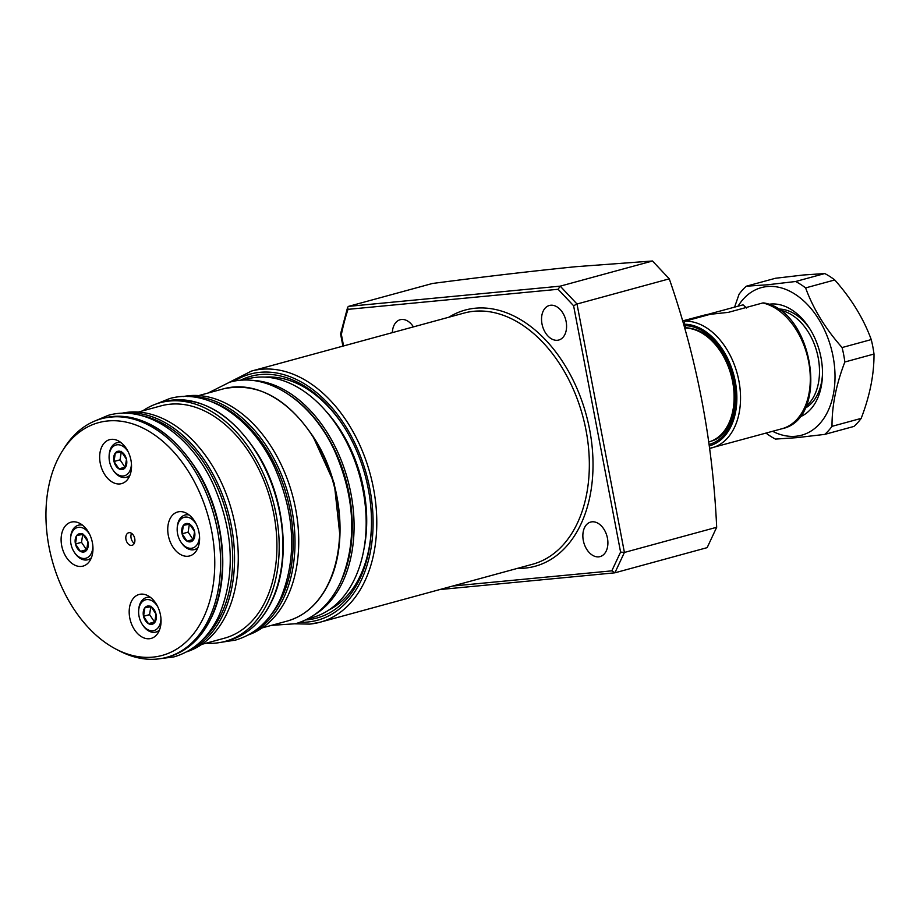 <?xml version="1.0" encoding="UTF-8"?>
<svg xmlns="http://www.w3.org/2000/svg" width="920" height="920" viewBox="0 0 920 920"><rect width="100%" height="100%" fill="white"/><g stroke="black" fill="none" stroke-linecap="round" stroke-linejoin="round"><path stroke-width="1.38" d="M326.174 411.412A118.462 79.591 74.7 0 1 363.86 549.55M265.109 377.096A121.877 81.88 74.7 0 1 344.022 426.822M371.416 527.217A121.877 81.88 74.7 0 1 328.693 610.121M240.304 380.339A125.292 84.18 74.7 0 1 260.452 374.543A125.292 84.18 74.7 0 1 343.62 426.178A125.292 84.18 74.7 0 1 371.392 527.976A125.292 84.18 74.7 0 1 307.234 619.793A125.292 84.18 74.7 0 1 305.67 619.931M598.713 556.853A17.894 12.029 74.7 0 1 583.521 541.5A17.894 12.029 74.7 0 1 590.663 522.066A17.894 12.029 74.7 0 1 592.031 521.812A17.894 12.029 74.7 0 1 607.234 537.176A17.894 12.029 74.7 0 1 600.081 556.6A17.894 12.029 74.7 0 1 598.713 556.853M557.405 340.273A17.894 12.029 74.7 0 1 542.202 324.909A17.894 12.029 74.7 0 1 549.343 305.486A17.894 12.029 74.7 0 1 550.723 305.233A17.894 12.029 74.7 0 1 565.915 320.585A17.894 12.029 74.7 0 1 558.773 340.02A17.894 12.029 74.7 0 1 557.405 340.273M392.357 332.637A17.894 12.029 74.7 0 1 400.154 319.734A17.894 12.029 74.7 0 1 401.522 319.481A17.894 12.029 74.7 0 1 413.425 326.887M348.519 306.372L560.211 286.154L652.476 260.992L575.966 266.685C532.415 271.055 484.564 276.655 432.411 283.486L348.519 306.372L347.656 307.222L348.001 309.35A234.968 157.861 -105.3 0 0 341.377 334.431L343.574 345.943M652.476 260.992L669.277 278.84L577.012 304.014L624.404 552.448L716.68 527.275C712.735 441.393 696.934 358.57 669.277 278.84M716.68 527.275L707.158 547.641L614.894 572.815L611.811 570.848L620.586 552.069L624.404 552.448L614.894 572.815L439.783 589.559M341.343 333.408L341.377 334.431L341.343 333.408M620.586 552.069L573.597 305.739L577.012 304.014L560.211 286.154L558.106 289.282L348.001 309.35M684.56 328.049A58.581 39.353 74.7 0 1 732.63 381.742A58.581 39.353 74.7 0 1 710.263 441.496A58.581 39.353 74.7 0 1 708.756 441.968M783.771 309.546L780.678 310.397A52.072 34.983 74.7 0 1 818.179 357.627A52.072 34.983 74.7 0 1 805.874 406.456M768.568 304.336A58.581 39.353 74.7 0 1 770.581 304.072A58.581 39.353 74.7 0 1 809.462 328.21A58.581 39.353 74.7 0 1 822.445 375.797A58.581 39.353 74.7 0 1 799.342 417.128M805.011 408.284A52.072 34.983 -105.3 0 0 822.48 374.313M810.244 329.464A52.072 34.983 -105.3 0 0 777.952 309.074M803.47 274.988L775.456 278.265L746.304 286.212L767.602 284.774L795.605 281.508L824.769 273.55L803.47 274.988M772.616 431.296A76.475 51.382 -105.3 0 0 795.788 436.252A76.475 51.382 -105.3 0 0 833.071 356.477A76.475 51.382 -105.3 0 0 767.234 286.545A76.475 51.382 -105.3 0 0 738.035 306.21M746.304 286.212A86.238 57.937 -105.3 0 0 739.059 294.262L734.562 307.165M766.004 433.101A86.238 57.937 -105.3 0 0 775.468 439.093L796.766 437.655L824.769 434.389A86.238 57.937 -105.3 0 0 832.013 426.339L861.178 418.381C869.86 395.841 874.138 374.394 874 354.039L844.847 361.997C836.165 384.537 831.887 405.984 832.013 426.339M844.847 361.997A86.238 57.937 -105.3 0 0 842.087 347.541L871.24 339.584C863.581 318.608 851.425 298.735 834.762 279.956L805.609 287.902C813.269 308.89 825.435 328.762 842.087 347.541M805.609 287.902A86.238 57.937 -105.3 0 0 795.605 281.508M834.762 279.956A86.238 57.937 -105.3 0 0 824.769 273.55M874 354.039A86.238 57.937 -105.3 0 0 871.24 339.584M861.178 418.381A86.238 57.937 -105.3 0 1 853.932 426.431L824.769 434.389M709.274 445.878A62.479 41.975 -105.3 0 0 734.931 379.787A62.479 41.975 -105.3 0 0 683.686 324.231L685.055 321.172A65.09 43.734 74.7 0 1 738.461 378.729A65.09 43.734 74.7 0 1 712.137 447.798A65.09 43.734 74.7 0 1 709.584 448.373L781.896 428.766A65.09 43.734 -105.3 0 0 809.255 365.332A65.09 43.734 -105.3 0 0 762.795 302.956L728.387 312.351L710.206 314.306L685.055 321.172M683.686 324.231L685.952 327.727C706.571 329.337 721.878 344.839 731.894 374.256C740.807 403.937 730.56 435.505 711.999 440.898M685.078 327.462L684.422 327.589M682.525 321.08L705.812 314.732L682.49 320.942M705.847 314.916L743.049 304.842L746.591 308.016M762.795 302.956L763.818 302.945M705.812 314.732L705.962 315.468M134.32 543.248A6.509 4.37 -105.3 0 0 133.779 535.889A6.509 4.37 -105.3 0 0 128.639 532.76A6.509 4.37 -105.3 0 0 126.396 534.842A6.509 4.37 -105.3 0 0 126.937 542.191A6.509 4.37 -105.3 0 0 132.066 545.33A6.509 4.37 -105.3 0 0 134.32 543.248M131.548 533.358A6.509 4.37 -105.3 0 0 131.514 533.439A6.509 4.37 -105.3 0 0 134.274 543.341M90.907 558.865A22.781 15.306 -105.3 0 0 89.01 533.106A22.781 15.306 -105.3 0 0 71.047 522.158A22.781 15.306 -105.3 0 0 63.169 529.414A22.781 15.306 -105.3 0 0 65.067 555.162A22.781 15.306 -105.3 0 0 83.041 566.11A22.781 15.306 -105.3 0 0 90.907 558.865M158.987 631.166A22.781 15.306 -105.3 0 0 157.09 605.418A22.781 15.306 -105.3 0 0 139.127 594.469A22.781 15.306 -105.3 0 0 131.249 601.714A22.781 15.306 -105.3 0 0 133.147 627.474A22.781 15.306 -105.3 0 0 151.121 638.422A22.781 15.306 -105.3 0 0 158.987 631.166M197.535 548.676A22.781 15.306 -105.3 0 0 195.649 522.928A22.781 15.306 -105.3 0 0 177.675 511.98A22.781 15.306 -105.3 0 0 169.809 519.225A22.781 15.306 -105.3 0 0 171.695 544.985A22.781 15.306 -105.3 0 0 189.669 555.933A22.781 15.306 -105.3 0 0 197.535 548.676M129.455 476.376A22.781 15.306 -105.3 0 0 127.57 450.616A22.781 15.306 -105.3 0 0 109.595 439.668A22.781 15.306 -105.3 0 0 101.729 446.924A22.781 15.306 -105.3 0 0 103.615 472.673A22.781 15.306 -105.3 0 0 121.59 483.621A22.781 15.306 -105.3 0 0 129.455 476.376M307.901 618.792L312.202 617.619A123.671 83.087 -105.3 0 0 354.936 578.266A123.671 83.087 -105.3 0 0 366.068 528.712A123.671 83.087 -105.3 0 0 338.652 428.248A123.671 83.087 -105.3 0 0 247.112 379.005L242.799 380.178M203.803 617.056A120.658 81.063 74.7 0 1 116.46 649.382A120.658 81.063 74.7 0 1 56.902 461.035A120.658 81.063 74.7 0 1 62.341 451.053A120.658 81.063 74.7 0 1 176.226 454.825A120.658 81.063 74.7 0 1 203.803 617.056M62.341 451.053L64.377 447.844A123.671 83.087 74.7 0 1 101.534 418.726A123.671 83.087 74.7 0 1 199.077 478.159A123.671 83.087 74.7 0 1 209.357 617.987A123.671 83.087 74.7 0 1 166.623 657.34A123.671 83.087 74.7 0 1 119.83 651.119L116.46 649.382M121.543 413.31A123.671 83.087 74.7 0 1 217.58 474.881A123.671 83.087 74.7 0 1 227.033 613.157A123.671 83.087 74.7 0 1 186.622 651.831M138.322 412.056L160.988 405.869A120.416 80.902 74.7 0 1 255.978 463.749A120.416 80.902 74.7 0 1 265.983 599.886A120.416 80.902 74.7 0 1 224.376 638.216L201.71 644.391M142.726 410.86A123.671 83.087 74.7 0 1 160.137 402.73A123.671 83.087 74.7 0 1 257.68 462.173A123.671 83.087 74.7 0 1 267.961 601.99A123.671 83.087 74.7 0 1 225.227 641.355A123.671 83.087 74.7 0 1 206.103 643.195M183.31 396.543A123.671 83.087 74.7 0 1 278.495 459.241A123.671 83.087 74.7 0 1 287.5 596.666A123.671 83.087 74.7 0 1 248.342 634.915M338.652 428.248L339.273 429.214A121.06 81.34 74.7 0 1 366.103 527.562L366.068 528.712M128.34 452.157A15.95 10.718 -105.3 0 0 111.872 447.879A15.95 10.718 -105.3 0 0 109.1 456.458A15.95 10.718 -105.3 0 0 112.631 469.418A15.95 10.718 -105.3 0 0 128.616 472.88A15.95 10.718 -105.3 0 0 131.399 463.346M129.95 475.214A17.894 12.029 74.7 0 1 126.35 477.261A17.894 12.029 74.7 0 1 113.102 470.143L112.631 469.418M109.1 456.458L109.135 455.595A17.894 12.029 74.7 0 1 112.24 445.959A17.894 12.029 74.7 0 1 116.932 442.727A17.894 12.029 74.7 0 1 121.072 442.669M114.011 461.483A9.395 6.313 74.7 0 1 115.31 453.008A9.395 6.313 74.7 0 1 121.543 451.904A9.395 6.313 74.7 0 1 126.465 459.264A9.395 6.313 74.7 0 1 125.177 467.739A9.395 6.313 74.7 0 1 118.945 468.855A9.395 6.313 74.7 0 1 114.011 461.483L118.945 468.855L125.177 467.739L126.465 459.264L121.543 451.904L115.31 453.008L114.011 461.483L120.06 459.839L124.993 467.21L118.945 468.855M121.359 451.363L115.31 453.008M121.267 451.938L120.06 459.839M89.792 534.646A15.95 10.718 -105.3 0 0 73.324 530.368A15.95 10.718 -105.3 0 0 70.552 538.947A15.95 10.718 -105.3 0 0 74.083 551.908A15.95 10.718 -105.3 0 0 90.068 555.37A15.95 10.718 -105.3 0 0 92.851 545.836M91.402 557.704A17.894 12.029 74.7 0 1 87.802 559.751A17.894 12.029 74.7 0 1 74.543 552.632L74.083 551.908M70.552 538.947L70.587 538.085A17.894 12.029 74.7 0 1 73.692 528.448A17.894 12.029 74.7 0 1 78.373 525.216A17.894 12.029 74.7 0 1 82.524 525.159M75.463 543.984A9.395 6.313 74.7 0 1 76.762 535.497A9.395 6.313 74.7 0 1 82.984 534.393A9.395 6.313 74.7 0 1 87.917 541.753A9.395 6.313 74.7 0 1 86.629 550.24A9.395 6.313 74.7 0 1 80.396 551.344A9.395 6.313 74.7 0 1 75.463 543.984L80.396 551.344L86.629 550.24L87.917 541.753L82.984 534.393L76.762 535.497L75.463 543.984L81.512 542.328L86.445 549.7L80.396 551.344M82.811 533.853L76.762 535.497M82.719 534.428L81.512 542.328M157.872 606.947A15.95 10.718 -105.3 0 0 141.404 602.669A15.95 10.718 -105.3 0 0 138.632 611.248A15.95 10.718 -105.3 0 0 142.163 624.208A15.95 10.718 -105.3 0 0 158.148 627.681A15.95 10.718 -105.3 0 0 160.931 618.148M159.482 630.016A17.894 12.029 74.7 0 1 155.882 632.063A17.894 12.029 74.7 0 1 142.623 624.933L142.163 624.208M138.632 611.248L138.667 610.397A17.894 12.029 74.7 0 1 141.772 600.76A17.894 12.029 74.7 0 1 146.452 597.529A17.894 12.029 74.7 0 1 150.604 597.459M143.543 616.285A9.395 6.313 74.7 0 1 144.843 607.809A9.395 6.313 74.7 0 1 151.064 606.694A9.395 6.313 74.7 0 1 155.998 614.065A9.395 6.313 74.7 0 1 154.709 622.541A9.395 6.313 74.7 0 1 148.477 623.656A9.395 6.313 74.7 0 1 143.543 616.285L148.477 623.656L154.709 622.541L155.998 614.065L151.064 606.694L144.843 607.809L143.543 616.285L149.592 614.629L154.525 622L148.477 623.656M150.892 606.154L144.843 607.809M150.799 606.728L149.592 614.629M196.42 524.457A15.95 10.718 -105.3 0 0 179.952 520.179A15.95 10.718 -105.3 0 0 177.18 528.759A15.95 10.718 -105.3 0 0 180.711 541.719A15.95 10.718 -105.3 0 0 196.696 545.192A15.95 10.718 -105.3 0 0 199.479 535.659M198.03 547.526A17.894 12.029 74.7 0 1 194.43 549.573A17.894 12.029 74.7 0 1 181.183 542.443L180.711 541.719M177.18 528.759L177.215 527.908A17.894 12.029 74.7 0 1 180.32 518.27A17.894 12.029 74.7 0 1 185.012 515.039A17.894 12.029 74.7 0 1 189.152 514.97M182.091 533.795A9.395 6.313 74.7 0 1 183.39 525.32A9.395 6.313 74.7 0 1 189.623 524.204A9.395 6.313 74.7 0 1 194.545 531.576A9.395 6.313 74.7 0 1 193.257 540.051A9.395 6.313 74.7 0 1 187.024 541.155A9.395 6.313 74.7 0 1 182.091 533.795L187.024 541.155L193.257 540.051L194.545 531.576L189.623 524.204L183.39 525.32L182.091 533.795L188.14 532.139L193.073 539.511L187.024 541.155M189.439 523.664L183.39 525.32M189.347 524.239L188.14 532.139M295.182 623.817L309.764 624.116L319.964 622.254L532.519 564.259A130.18 87.457 -105.3 0 0 584.476 422.947A130.18 87.457 -105.3 0 0 473.961 311.27A130.18 87.457 -105.3 0 0 464.002 313.087L251.436 371.082A130.18 87.457 74.7 0 1 261.395 369.265A130.18 87.457 74.7 0 1 371.921 480.941A130.18 87.457 74.7 0 1 319.964 622.254A130.18 87.457 74.7 0 1 310.005 624.07M300.104 622.265A127.57 85.709 -105.3 0 0 307.659 622.023A127.57 85.709 -105.3 0 0 369.851 488.957A127.57 85.709 -105.3 0 0 260.026 372.312A127.57 85.709 -105.3 0 0 234.312 381.156M448.902 317.204A132.779 89.205 74.7 0 1 475.329 308.211A132.779 89.205 74.7 0 1 589.639 429.617A132.779 89.205 74.7 0 1 524.906 568.123A132.779 89.205 74.7 0 1 517.419 568.376M573.597 305.739L558.106 289.282M452.674 586.04L611.811 570.848M683.951 325.634A61.053 41.02 74.7 0 1 733.953 379.822A61.053 41.02 74.7 0 1 709.078 444.452M250.573 380.316A123.671 83.087 74.7 0 1 337.64 451.916A123.671 83.087 74.7 0 1 342.849 581.566A123.671 83.087 74.7 0 1 314.525 614.732M287.166 621.081A120.416 80.902 -105.3 0 0 328.773 582.762A120.416 80.902 -105.3 0 0 318.768 446.625A120.416 80.902 -105.3 0 0 223.778 388.746C258.75 381.8 289.604 399.406 316.342 441.531C342.102 484.138 347.622 544.514 329.153 582.475C319.366 602.956 305.359 615.825 287.166 621.081L262.177 627.9M187.484 396.531A123.671 83.087 74.7 0 1 277.345 465.405A123.671 83.087 74.7 0 1 283.774 597.678A123.671 83.087 74.7 0 1 251.942 632.799M269.939 616.216A122.371 82.213 -105.3 0 0 282.049 597.091A122.371 82.213 -105.3 0 0 211.416 401.672M228.953 640.331A123.671 83.087 -105.3 0 0 271.688 600.978A123.671 83.087 -105.3 0 0 261.406 461.161A123.671 83.087 -105.3 0 0 163.852 401.718C199.767 394.599 231.449 412.666 258.911 455.94C285.361 499.698 291.03 561.706 272.067 600.691C262.016 621.724 247.641 634.938 228.953 640.331L225.227 641.355M124.212 413.264A123.671 83.087 74.7 0 1 215.993 480.067A123.671 83.087 74.7 0 1 223.307 614.181A123.671 83.087 74.7 0 1 188.933 650.52M202.572 639.768A122.371 82.213 -105.3 0 0 221.593 613.582A122.371 82.213 -105.3 0 0 219.581 492.579A122.371 82.213 -105.3 0 0 141.415 415.598M168.486 656.834A123.671 83.087 -105.3 0 0 211.22 617.469A123.671 83.087 -105.3 0 0 200.939 477.652A123.671 83.087 -105.3 0 0 103.385 418.209C139.299 411.091 170.982 429.157 198.444 472.431C224.894 516.189 230.575 578.208 211.6 617.182C201.549 638.216 187.174 651.429 168.486 656.834L166.623 657.34M341.964 579.128A122.371 82.213 -105.3 0 0 292.295 397.049M342.907 346.127L340.584 333.948M340.584 333.868L347.656 307.222M251.436 371.082L229.298 382.317M763.818 302.933C813.659 310.834 830.242 418.876 781.896 428.766M198.789 395.565L223.778 388.746M160.137 402.73L163.852 401.718M101.534 418.726L103.385 418.209M92.966 421.82L108.065 415.391C145.9 404.317 191.072 435.194 213.463 484.782C233.841 531.875 235.658 575.54 218.925 615.768C208.633 637.41 193.637 651.119 173.949 656.891L157.665 659.007M156.561 403.846L169.51 398.624C207.345 387.55 252.505 418.439 274.907 468.027C295.274 515.108 297.091 558.773 280.358 599C270.077 620.644 255.081 634.351 235.393 640.124L221.582 642.217M208.058 393.035L229.552 382.248C267.386 371.162 312.558 402.051 334.96 451.639C355.327 498.732 357.144 542.386 340.411 582.624C330.119 604.268 315.134 617.976 295.435 623.748L271.446 625.37M312.524 435.367L334.282 483.414L339.928 535.842M126.35 477.261L129.432 476.422M116.932 442.727L120.014 441.887M87.802 559.751L90.884 558.911M78.373 525.216L81.466 524.377M155.882 632.063L158.964 631.223M146.452 597.529L149.546 596.678M194.43 549.573L197.512 548.734M185.012 515.039L188.094 514.188"/></g></svg>
